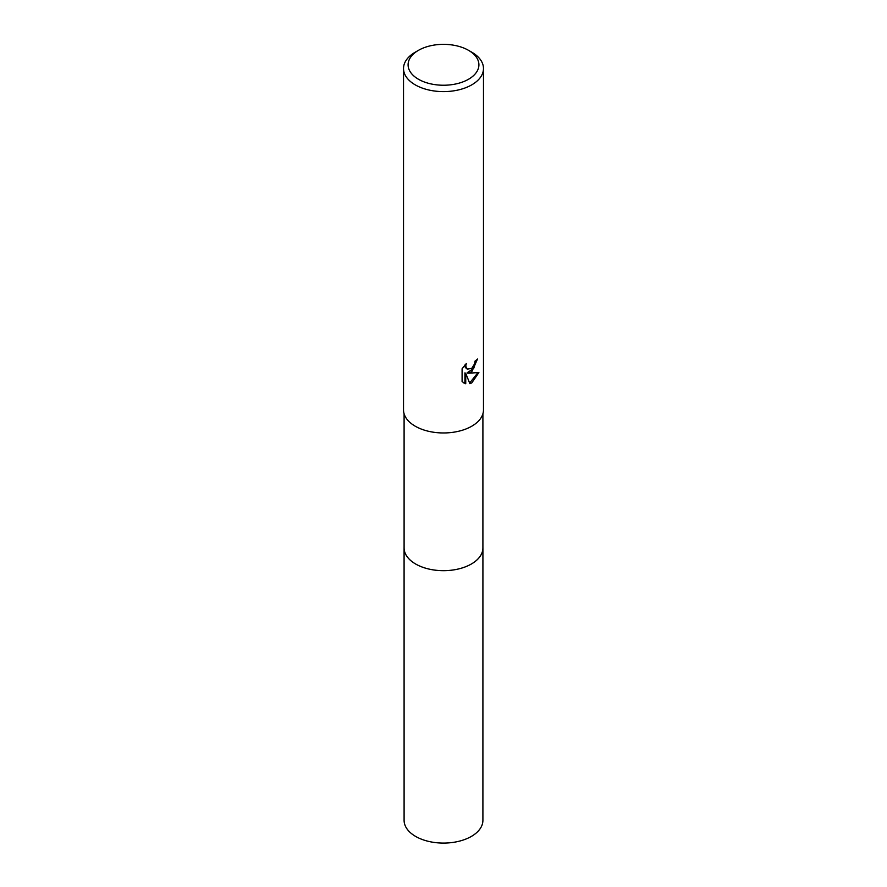 <?xml version="1.0" encoding="UTF-8"?>
<svg xmlns="http://www.w3.org/2000/svg" width="887" height="887" viewBox="0 0 887 887"><rect width="100%" height="100%" fill="white"/><g stroke="black" fill="none" stroke-linecap="round" stroke-linejoin="round"><path stroke-width="1.33" d="M482.905 413.774L482.905 547.911A39.405 22.752 180 0 1 471.363 563.999A39.405 22.752 180 0 1 428.421 568.933A39.405 22.752 180 0 1 404.095 547.911L404.095 413.774M482.905 547.534A39.416 22.752 180 0 1 471.374 564.01A39.416 22.752 180 0 1 428.111 568.866A39.416 22.752 180 0 1 404.095 547.534M471.773 371.797L467.937 373.239L478.891 372.54L471.773 382.907L469.888 383.694L465.742 373.349L465.742 383.783L462.094 381.643L462.094 368.77L466.296 363.559L465.73 366.109L467.283 369.169L471.773 368.338L474.656 363.725L475.077 361.053A39.982 23.084 0 0 0 477.516 359.024L471.773 371.797M468.536 50.337L471.773 52.2A39.982 23.084 180 0 1 483.482 68.521A39.982 23.084 180 0 1 471.773 84.842A39.982 23.084 180 0 1 428.199 89.853A39.982 23.084 180 0 1 403.518 68.521A39.982 23.084 180 0 1 415.227 52.2L418.464 50.337A35.413 20.445 180 0 1 468.536 50.337A35.413 20.445 180 0 1 468.536 79.253A35.413 20.445 180 0 1 418.464 79.253A35.413 20.445 180 0 1 418.464 50.337L415.227 52.2M483.482 68.521L483.482 409.883A39.982 23.084 180 0 1 471.773 426.203A39.982 23.084 180 0 1 428.199 431.204A39.982 23.084 180 0 1 403.518 409.883L403.518 68.521M476.629 359.812L473.68 368.46L467.127 372.773L467.937 373.239M467.283 369.169L465.32 367.473L464.954 364.956M463.413 382.752L464.921 383.306L464.921 372.873L465.742 373.349M469.633 383.04L477.816 372.795M464.921 383.317L465.742 383.783M482.905 547.368A39.416 22.763 180 0 1 482.916 547.922L482.905 820.331A39.405 22.752 180 0 1 458.579 841.353A39.405 22.752 180 0 1 415.637 836.419A39.405 22.752 180 0 1 404.095 820.331L404.084 547.922A39.416 22.763 180 0 1 404.095 547.368M482.916 547.922A39.416 22.763 180 0 1 458.59 568.944A39.416 22.763 180 0 1 415.626 564.01A39.416 22.763 180 0 1 404.084 547.922"/></g></svg>
